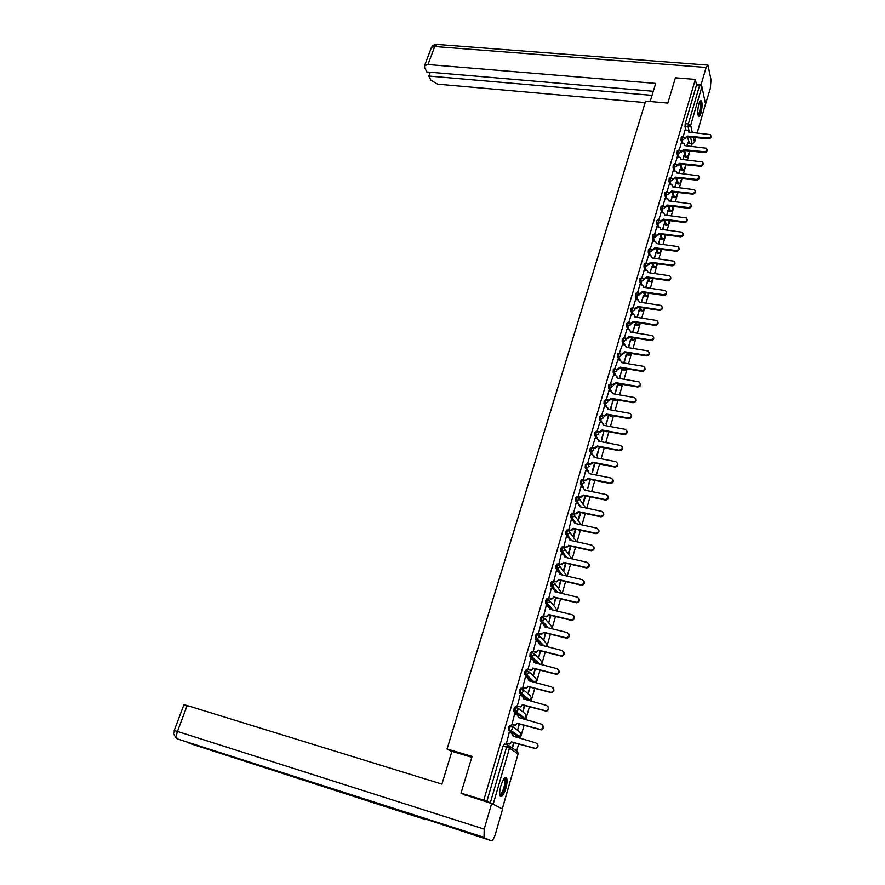 <?xml version="1.0" encoding="UTF-8"?>
<svg xmlns="http://www.w3.org/2000/svg" width="885" height="885" viewBox="0 0 885 885"><rect width="100%" height="100%" fill="white"/><g stroke="black" fill="none" stroke-linecap="round" stroke-linejoin="round"><path stroke-width="1.33" d="M510.988 725.545L509.893 725.235L508.565 727.182L508.488 730.025L509.738 730.379L509.815 727.536L511.132 725.589L512.692 728.62L510.855 730.413L509.738 730.379L518.3 736.508L519.406 736.541L521.199 734.793L519.661 731.818L512.382 726.496M516.409 706.938L515.324 706.639L514.03 708.542L513.942 711.396L515.181 711.739L515.269 708.885L516.563 706.982L518.123 709.991L516.243 711.772L515.181 711.739L523.588 718.255L524.628 718.288L526.475 716.551L524.938 713.598L517.924 708.055M521.763 688.508L520.712 688.22L519.429 690.079L519.34 692.933L520.579 693.265L520.668 690.411L521.951 688.563L523.511 691.528L520.579 693.265L529.805 700.212L531.697 698.464L530.159 695.555L523.389 689.791M527.084 670.255L526.055 669.978L524.783 671.781L524.595 674.503L525.922 674.967L526.022 672.113L527.283 670.31L528.843 673.231L525.922 674.967L533.932 682.169M532.35 652.168L531.343 651.902L530.093 653.65L529.905 656.393L531.221 656.847L531.321 653.971L532.571 652.223L534.131 655.11L531.221 656.847L538.445 663.794M537.56 634.246L536.576 633.992L535.348 635.695L535.159 638.45L536.465 638.881L536.576 636.005L537.803 634.302L539.363 637.156L536.465 638.881L543.047 645.63M542.737 616.48L541.775 616.248L540.558 617.907L540.37 620.673L541.664 621.082L541.775 618.206L542.992 616.546L544.552 619.367L541.664 621.082L547.693 627.664M547.859 598.891L546.919 598.658L545.713 600.273L545.536 603.05L546.819 603.448L546.93 600.572L548.136 598.957L549.685 601.734L546.819 603.448L552.373 609.887M552.937 581.456L552.008 581.235L550.824 582.806L550.658 585.593L551.919 585.981L552.041 583.093L553.225 581.522L554.784 584.266L551.919 585.981L557.063 592.297M557.97 564.176L557.063 563.966L555.891 565.493L555.725 568.303L556.986 568.657L557.107 565.769L558.269 564.243L559.829 566.964L556.986 568.657L561.765 574.874M562.948 547.052L562.063 546.853L560.913 548.335L560.747 551.156L561.997 551.499L562.119 548.6L563.269 547.118L564.829 549.806L561.997 551.499L564.497 554.928M567.893 530.082L567.031 529.894L565.891 531.332L565.725 534.175L566.964 534.496L567.097 531.597L568.225 530.159L569.785 532.803L566.964 534.496L569.232 537.77M572.794 513.267L571.942 513.079L570.825 514.473L570.67 517.338L571.887 517.636L572.031 514.738L573.148 513.333L574.697 515.955L571.887 517.636L574.453 521.188M577.651 496.596L576.821 496.419L575.715 497.779L575.56 500.644L576.766 500.932L576.909 498.023L578.016 496.673L579.564 499.251L576.766 500.932L579.011 504.24M582.463 480.068L581.644 479.902L580.56 481.219L580.405 484.106L581.611 484.372L581.755 481.462L582.839 480.146L584.388 482.701L581.611 484.372L583.613 487.58M587.231 463.696L585.361 464.813L585.206 467.711L586.401 467.955L586.556 465.045L587.629 463.773L589.178 466.295L586.434 467.966L588.193 471.085M591.965 447.456L590.118 448.551L589.974 451.461L591.158 451.693L591.313 448.784L592.419 447.556L593.912 450.034L591.158 451.693L592.861 454.813M596.667 431.36L594.842 432.422L594.687 435.343L595.87 435.564L596.025 432.654L597.198 431.482L598.614 433.916L595.87 435.564L597.497 438.683M601.324 415.397L599.521 416.448L599.355 419.357L600.539 419.578L600.694 416.658L601.711 415.463L603.957 415.861L606.723 414.069L606.955 414.788L604.234 416.426L603.957 415.861M605.948 399.577L604.156 400.606L603.99 403.516L605.163 403.726L605.329 400.816L606.612 399.755L607.895 402.089L605.163 403.726L606.667 406.857M610.528 383.891L608.758 384.898L608.592 387.818L609.754 388.017L609.92 385.097L613.504 375.218M615.064 368.337L613.316 369.322L613.139 372.242L614.312 372.441L614.478 369.521L618.007 359.797M619.566 352.916L617.83 353.878L617.653 356.81L618.825 356.998L618.991 354.077L622.476 344.508M624.036 337.627L622.31 338.568L622.133 341.499L623.294 341.687L623.471 338.756L624.954 337.926L625.972 340.072L623.294 341.687L624.578 344.851M628.461 322.461L626.757 323.39L626.569 326.322L627.731 326.499L627.908 323.578L629.434 322.804L630.397 324.895L627.731 326.499L628.969 329.674M632.852 307.427L631.16 308.345L630.972 311.277L632.133 311.443L632.31 308.522L633.184 307.482L633.881 307.803L634.788 309.838L632.133 311.443L633.328 314.629M637.2 292.526L635.53 293.422L635.341 296.353L636.492 296.519L636.68 293.588L637.532 292.57L638.284 292.924L639.136 294.915L636.492 296.519L637.642 299.716M641.514 277.735L639.855 278.62L639.667 281.552L640.817 281.718L641.005 278.786L641.846 277.779L642.654 278.178L643.45 280.114L640.817 281.718L641.935 284.926M645.796 263.077L644.158 263.94L643.959 266.872L645.11 267.038L645.298 264.095L646.116 263.122L646.979 263.553L647.731 265.445L645.11 267.038L646.183 270.257M650.044 248.541L648.417 249.393L648.218 252.325L649.358 252.468L650.364 248.574L651.272 249.05L651.98 250.886L649.358 252.468L650.398 255.699M654.258 234.116L652.643 234.956L652.444 237.888L653.572 238.032L654.568 234.16L655.519 234.658L656.183 236.461L653.572 238.032L654.59 241.273M658.429 219.812L656.825 220.642L656.626 223.573L657.765 223.717L658.739 219.856L659.734 220.398L660.354 222.146L657.765 223.717L658.739 226.969M662.577 205.63L660.984 206.437L660.774 209.38L661.914 209.513L662.876 205.663L663.916 206.249L664.491 207.942L661.914 209.513L662.854 212.776M666.682 191.558L665.111 192.355L664.9 195.297L666.029 195.419L666.98 191.591L668.053 192.211L668.606 193.859L666.029 195.419L666.947 198.705M670.764 177.608L669.193 178.394L668.983 181.325L670.111 181.447L671.04 177.642L672.158 178.283L672.677 179.898L670.111 181.447L670.996 184.733M674.801 163.769L673.253 164.533L673.031 167.475L674.16 167.597L675.078 163.791L676.24 164.477L676.715 166.037L674.16 167.597L675.012 170.893M678.817 150.03L677.268 150.793L677.058 153.725L678.175 153.846L679.083 150.063L680.277 150.771L680.72 152.297L678.175 153.846L679.005 157.154M682.789 136.412L681.262 137.164L681.041 140.095L682.158 140.206L683.054 136.445L684.691 138.668L682.158 140.206L682.966 143.525M700.953 113.125C702.303 107.439 702.447 103.268 701.385 100.602C700.632 99.817 699.814 100.846 698.929 103.678C697.579 109.386 697.435 113.568 698.497 116.223C699.261 117.019 700.079 115.99 700.953 113.125M505.844 788.458C507.105 783.789 507.382 780.393 506.685 778.269C505.125 776.41 503.211 778.889 500.91 785.703C499.638 790.382 499.361 793.79 500.058 795.925C501.64 797.783 503.565 795.294 505.844 788.458M516.685 750.878L518.643 744.119M520.291 738.422L524.053 725.379M525.69 719.715L529.418 706.816M531.044 701.174L534.739 688.43M536.354 682.822L539.994 670.199M541.609 664.624L545.215 652.145M546.819 646.603L550.381 634.268M551.974 628.748L555.503 616.535M557.085 611.048L560.581 598.979M562.152 593.514L565.603 581.578M567.174 576.135L570.593 564.331M572.153 558.922L575.527 547.229M577.086 541.852L580.416 530.292M581.965 524.938L585.273 513.51M586.81 508.178L590.085 496.861M591.611 491.562L594.842 480.367M596.368 475.101L599.565 464.028M601.081 458.773L604.256 447.821M605.76 442.6L608.891 431.747M610.396 426.559L613.493 415.828M614.986 410.662L618.051 400.042M619.544 394.898L622.575 384.389M624.058 379.267L627.067 368.868M628.538 363.768L631.503 353.48M632.974 348.413L635.917 338.225M637.377 333.18L640.286 323.091M641.736 318.069L644.623 308.091M646.061 303.101L648.915 293.223M650.353 288.245L653.174 278.465M654.612 273.52L657.411 263.841M658.827 258.918L661.593 249.327M663.009 244.426L665.752 234.945M667.168 230.067L669.879 220.675M671.284 215.818L673.972 206.526M675.366 201.68L678.021 192.487M679.414 187.664L682.047 178.56M683.43 173.77L686.041 164.743M687.413 159.975L689.99 151.047M691.362 146.291L692.059 143.879M461.041 793.137L483.785 800.173L695.356 79.407L675.41 77.803L667.832 103.08L645.63 101.122L447.069 748.998L472.048 756.409L461.041 793.137L466.13 795.626M500.257 807.828L490.323 802.761L506.585 747.017L507.913 745.015L509.483 748.102L493.277 803.801M483.785 800.173L490.323 802.761M689.492 143.359L687.556 137.396M685.786 129.896L685.001 126.577L688.132 126.865L688.353 123.933L699.648 85.225L701.916 86.641L705.511 103.954L697.225 132.916M699.648 85.225L696.539 84.971L695.356 79.407M683.198 159.532L683.839 155.749M684.282 155.804L682.755 159.488M681.229 143.348L679.204 150.096M679.204 173.305L679.923 169.223M680.377 169.267L678.751 173.261M677.257 156.966L675.2 163.825M675.178 187.189L675.985 182.797M676.439 182.841L674.724 187.133M673.242 170.694L671.151 177.664M671.118 201.183L672.014 196.47M672.467 196.525L670.664 201.138M669.204 184.534L667.069 191.625M667.013 215.298L668.009 210.265M668.463 210.32L666.571 215.21M665.133 198.483L662.965 205.696M662.887 229.525L663.971 224.17M664.425 224.226L662.478 229.303M661.018 212.555L658.816 219.878M658.728 243.873L659.9 238.187M660.365 238.242L658.351 243.519M656.88 226.737L654.646 234.182M654.535 258.332L655.807 252.314M656.261 252.369L654.192 257.845M652.699 241.03L650.431 248.596M650.298 272.923L651.67 266.551M652.123 266.617L649.999 272.292M648.484 255.444L646.183 263.133M646.028 287.614L647.499 280.91M647.953 280.976L645.773 286.862M644.247 269.98L641.89 277.801M641.769 302.294L643.295 295.391M637.156 294.495L636.492 294.395M643.76 295.457L641.503 301.553M639.966 284.638L637.576 292.581M637.477 317.095L639.058 309.993M639.523 310.06L637.211 316.365M635.64 299.418L633.217 307.482M633.151 332.019L634.777 324.706M635.242 324.784L632.875 331.3M631.293 314.319L628.826 322.516M628.781 347.064L630.474 339.552M630.939 339.619L628.494 346.356M626.901 329.353L624.401 337.683M624.379 362.242L626.126 354.509M626.602 354.586L624.091 361.545M619.931 377.541L621.746 369.598M622.221 369.676L619.644 376.866M615.462 392.973L617.332 384.82M617.796 384.898L615.152 392.309M610.938 408.538L612.874 400.164M613.349 400.252L610.628 407.885M608.968 390.761L606.302 399.611M606.38 424.236L608.382 415.64M608.858 415.729L606.07 423.605M604.389 406.447L601.678 415.43L603.271 417.93L600.539 419.578L602.099 422.709M601.789 440.077L603.847 431.249M599.764 422.267L597.076 431.438M597.154 456.052L599.278 446.991M595.107 438.219L592.342 447.39L594.631 447.821L597.43 446.007L597.718 446.56L594.93 448.363L594.631 447.821M590.406 454.326L587.618 463.574L589.93 464.005L592.729 462.191L593.016 462.722L590.218 464.536L587.906 464.072M585.66 470.555L583.226 480.4M589.886 479.36L587.806 488.277L590.361 479.46M580.881 486.938L578.281 496.739M576.058 503.465L573.491 513.444M571.19 520.137L568.679 530.181M566.278 536.963L563.756 547.074M561.322 553.933L558.778 564.121M556.322 571.068L553.756 581.323M560.548 580.383L558.9 587.861L561.035 580.494M551.278 588.348L548.678 598.68M555.503 597.751L553.933 604.975L556.001 597.873M546.189 605.783L543.567 616.192M550.415 615.285L548.921 622.244L550.913 615.407M541.056 623.383L538.412 633.859M545.282 632.974L543.866 639.667L545.779 633.096M535.879 641.149L533.201 651.692M540.104 650.829L538.766 657.256L540.591 650.951M530.646 659.071L527.936 669.702M534.872 668.85L533.611 675.001L535.359 668.983M525.369 677.169L522.637 687.866M529.584 687.037L528.422 692.9L530.082 687.169M520.048 695.422L517.283 706.197M524.263 705.389L523.179 710.976L524.761 705.522M514.683 713.863L511.873 724.704M518.875 723.919L517.88 729.207L519.373 724.063M509.273 732.47L506.419 743.389M517.216 736.198L508.488 730.025M522.526 717.956L513.942 711.396M527.781 699.88L519.34 692.933M532.726 681.837L524.694 674.647M537.239 663.473L534.385 660.741M533.644 660.033L529.993 656.526M541.841 645.32L539.596 643.03M538.423 641.824L535.237 638.572M546.487 627.365L544.894 625.629M543.368 623.969L540.447 620.783M551.178 609.599L550.415 608.725M548.324 606.313L545.602 603.15M553.269 588.824L550.713 585.682M558.181 571.5L555.769 568.38M563.07 554.331L560.791 551.222M567.916 537.328L565.758 534.23M572.739 520.48L570.692 517.382M577.529 503.775L575.571 500.678M582.275 487.226L580.416 484.128M586.987 470.831L585.217 467.722L586.401 467.955L588.226 471.108M591.667 454.569L589.974 451.461M596.313 438.451L594.687 435.343M605.794 431.548L605.218 431.061M600.926 422.477L599.355 419.357M610.307 415.994L609.555 415.109M605.495 406.646L603.99 403.516M614.776 400.573L613.869 399.29M610.031 390.949L608.592 387.818M619.223 385.274L618.172 383.625M614.533 375.384L613.139 372.242M623.615 370.107L622.443 368.094M618.991 359.963L617.653 356.81M627.985 355.062L626.702 352.695M623.427 344.663L622.133 341.499M632.31 340.15L630.928 337.428M627.819 329.497L626.569 326.322M636.603 325.359L635.131 322.295M632.178 314.463L630.972 311.277M640.862 310.679L639.313 307.305M636.503 299.55L635.341 296.353M645.077 296.132L643.472 292.426M640.795 284.76L639.667 281.552M649.258 281.707L647.599 277.68M645.043 270.091L643.959 266.872M653.418 267.392L651.703 263.066M649.269 255.555L648.218 252.325M657.533 253.187L655.785 248.563M653.451 241.129L652.444 237.888M661.615 239.105L659.834 234.193M657.61 226.825L656.626 223.573M665.675 225.133L663.85 219.934M661.726 212.643L660.774 209.38M669.691 211.272L667.854 205.796M665.819 198.572L664.9 195.297M673.673 197.521L671.815 191.768L669.204 193.461L669.005 192.72L671.604 191.038L671.803 191.768L692.369 194.125C694.648 193.948 695.599 192.919 695.234 191.06M669.879 184.611L668.983 181.325M677.633 183.881L675.808 178.029M673.905 170.772L673.031 167.475M681.561 170.351L679.757 164.4M677.888 157.032L677.058 153.725M685.444 156.933L683.674 150.848M681.859 143.414L681.041 140.095M451.792 751.697L447.069 748.998M687.169 145.87L687.711 142.397M688.165 142.441L686.716 145.826M685.178 129.841L683.187 136.467M513.455 742.615L512.548 747.615L513.953 742.769M563.822 570.902L566.035 563.28M568.701 554.087L570.991 546.211M573.546 537.416L575.892 529.296M578.336 520.889L580.759 512.537M583.093 504.516L585.582 495.932M592.474 472.159L595.096 463.132M602.375 447.478L601.236 447.246M486.772 801.666L503.067 746L504.406 743.997L507.791 744.982M696.539 84.971L685.222 123.635L685.001 126.577M603.968 430.829L601.468 439.458M599.322 446.859L596.822 455.443M594.62 463.043L592.142 471.572M585.107 495.821L582.739 503.952M580.283 512.437L577.982 520.347M575.416 529.197L573.181 536.885M570.504 546.1L568.336 553.567M565.548 563.17L563.446 570.405M687.59 136.08L687.745 136.987L685.211 138.514L685.034 137.739L687.59 136.08L707.945 138.06C710.544 137.684 711.374 136.533 710.423 134.631L688.751 132.097L688.397 130.515L685.123 129.841M710.932 135.881C711.274 137.662 710.334 138.646 708.111 138.834L687.778 136.854M683.64 149.654L683.795 150.55L681.262 152.087L681.074 151.324L683.64 149.654L704.051 151.722C706.695 151.335 707.513 150.173 706.507 148.237L684.813 145.638L684.426 144.012L681.173 143.348M707.06 149.51C707.403 151.313 706.462 152.297 704.228 152.497L683.828 150.417M679.669 163.338L679.813 164.223L677.268 165.772L677.08 165.008L679.669 163.338L700.135 165.495C702.812 165.097 703.63 163.913 702.568 161.955L680.842 159.289L680.421 157.618L677.202 156.966M680.941 158.769L681.129 159.322M703.144 163.249C703.498 165.064 702.557 166.07 700.3 166.258L679.857 164.09M650.165 101.521L655.685 83.4L427.975 64.528L424.568 65.623L424.623 67.614L426.78 71.951L653.285 91.266M701.396 85.889L701.119 84.562L706.108 67.459L707.967 65.125L711.009 79.727L710.29 88.544L705.179 105.348M430.254 72.249L428.827 76.044L430.951 80.303L437.677 84.152L645.187 102.583M428.827 76.044L652.046 95.359M701.119 84.562L696.373 84.175M471.782 757.261L451.903 751.354L441.903 784.099L187.189 705.533L177.454 731.452L484.195 829.112L491.651 803.525L463.873 794.52M484.195 829.112L484.018 837.763L416.514 816.092L491.241 840.706L484.018 837.763M491.241 840.706C492.591 840.739 493.996 838.471 495.434 833.936L502.614 809.012L491.651 803.525M183.925 704.737L187.189 705.533M416.57 816.114L417.443 815.948M188.682 742.946L187.2 742.05M174.201 730.545L177.454 731.452C176.325 734.716 176.281 737.183 177.299 738.875L175.341 737.227M699.825 101.366L700.798 102.66C701.13 109.419 700.234 113.623 698.099 115.304M697.988 114.784C699.825 112.406 700.555 108.49 700.179 103.047L699.581 101.852M698.531 116.278C700.699 112.904 701.539 108.081 701.042 101.819L700.489 100.481M504.162 778.579L504.87 778.59C507.702 779.762 502.746 796.909 500.091 795.073L499.759 794.752M499.715 794.288C501.85 795.847 506.198 782.628 504.561 779.574L503.886 778.944M500.313 796.367C503.222 796.113 507.57 781.433 505.755 778.048L505.423 777.539M675.653 177.133L675.808 178.007L673.253 179.555L673.054 178.814L675.653 177.133L696.174 179.378C698.896 178.969 699.703 177.763 698.586 175.783L676.837 173.051L676.394 171.336L673.186 170.694M676.936 172.498L677.125 173.084M699.205 177.1C699.57 178.936 698.619 179.954 696.351 180.131L675.852 177.874M672.91 186.348L673.098 186.956M671.604 191.038L692.192 193.384C694.957 192.952 695.754 191.735 694.57 189.722L672.799 186.923L672.323 185.164L669.149 184.534M667.533 205.055L667.688 205.917L665.122 207.477L664.912 206.747L667.533 205.055L688.176 207.499C690.975 207.046 691.76 205.807 690.521 203.782L668.739 200.906L668.219 199.103L665.066 198.483M668.839 200.298L669.038 200.939M691.229 205.132C691.605 207.024 690.654 208.052 688.364 208.229L667.732 205.785M663.418 219.192L663.584 220.044L661.006 221.604L660.785 220.896L663.418 219.192L684.116 221.726C686.97 221.261 687.745 220 686.439 217.942L664.635 215.011L664.082 213.163L660.962 212.544M664.735 214.369L664.945 215.044M687.191 219.325C687.579 221.228 686.616 222.279 684.315 222.445L663.628 219.911M659.27 233.441L659.447 234.282L656.847 235.852L656.637 235.144L659.27 233.441L680.034 236.074C682.932 235.598 683.696 234.315 682.313 232.235L660.498 229.226L659.9 227.323L656.814 226.726M660.597 228.551L660.818 229.27M683.12 233.629C683.519 235.565 682.556 236.616 680.233 236.782L659.48 234.149M655.088 247.811L655.265 248.641L652.665 250.223L652.444 249.526L655.088 247.811L675.919 250.543C678.861 250.046 679.603 248.74 678.164 246.638L656.327 243.563L655.685 241.616L652.643 241.03M656.438 242.855L656.648 243.596M679.005 248.054C679.426 250.012 678.463 251.075 676.118 251.24L655.309 248.508M650.873 262.292L651.061 263.122L648.439 264.703L648.218 264.018L650.873 262.292L671.759 265.135C674.746 264.604 675.487 263.287 673.961 261.163L652.123 258.011L651.437 256.019L648.428 255.444M652.223 257.269L652.455 258.055M674.868 262.591C675.288 264.582 674.326 265.655 671.969 265.821L651.094 262.978M646.625 276.905L646.813 277.724L644.192 279.306L643.959 278.631L646.625 276.905L667.578 279.837C670.609 279.295 671.328 277.945 669.735 275.81L647.886 272.58L647.156 270.533L644.18 269.98M647.986 271.806L648.218 272.635M670.686 277.259C671.129 279.273 670.166 280.357 667.788 280.523L646.858 277.58M642.344 291.63L642.532 292.437L639.899 294.03L639.656 293.366L642.344 291.63L663.352 294.672C666.438 294.108 667.135 292.736 665.465 290.579L643.605 287.282L642.831 285.18L639.899 284.627M643.716 286.463L643.948 287.326M666.471 292.05C666.936 294.085 665.962 295.181 663.562 295.347L642.576 292.304M638.019 306.487L638.218 307.283L635.574 308.887L635.33 308.234L638.019 306.487L659.093 309.639C662.223 309.042 662.909 307.648 661.15 305.469L639.302 302.095L638.472 299.949L635.585 299.407M639.401 301.232L639.645 302.15M662.223 306.951C662.699 309.02 661.726 310.126 659.314 310.292L638.262 307.139M633.66 321.465L633.859 322.251L631.204 323.855L630.961 323.213L633.66 321.465L654.8 324.718C657.986 324.098 658.65 322.682 656.803 320.492L634.954 317.04L634.069 314.839L631.226 314.319M635.043 316.133L635.308 317.095M657.931 321.985C658.429 324.087 657.455 325.204 655.022 325.37L633.903 322.107M629.268 336.577L629.478 337.351L626.801 338.966L626.558 338.335L629.268 336.577L650.464 339.94C653.705 339.287 654.347 337.849 652.411 335.636L630.562 332.107L629.622 329.862L626.834 329.342M630.662 331.156L630.928 332.163M653.606 337.152C654.126 339.276 653.152 340.415 650.696 340.57L629.512 337.207M624.832 351.81L625.042 352.573L622.365 354.188L622.111 353.569L624.832 351.81L646.094 355.283C649.391 354.597 650.021 353.137 647.986 350.914L626.149 347.307L625.142 345.006L622.409 344.497M626.237 346.312L626.514 347.363M649.247 352.44C649.789 354.586 648.816 355.748 646.327 355.903L625.087 352.429M620.363 367.175L620.584 367.928L617.896 369.554L617.63 368.945L620.363 367.175L641.691 370.76C645.032 370.041 645.641 368.569 643.517 366.324L621.69 362.629L618.825 356.998L621.513 355.372L619.931 352.971M621.768 361.589L622.055 362.695M644.844 367.861C645.408 370.041 644.435 371.213 641.924 371.368L620.628 367.784M617.94 359.786L620.186 360.162M615.86 382.674L616.082 383.415L613.371 385.041L613.106 384.444L615.86 382.674L637.244 386.369C640.64 385.617 641.227 384.112 639.003 381.866L617.188 378.083L614.312 372.441L617.011 370.815L615.429 368.392M617.265 376.999L617.564 378.149M640.408 383.404C641.005 385.628 640.032 386.811 637.488 386.966L616.126 383.271M611.413 384.156L613.106 384.444M613.438 375.207L615.694 375.583M611.314 398.305L611.535 399.035L608.825 400.673L608.548 400.086L611.314 398.305L632.764 402.122C636.215 401.325 636.78 399.81 634.457 397.553L612.652 393.681L611.469 391.225L608.891 390.75M612.719 392.531L613.039 393.748M635.928 399.091C636.547 401.336 635.574 402.542 633.007 402.697L611.579 398.881M606.568 399.732L608.548 400.086M608.139 408.206L608.471 409.478M631.403 414.91C632.056 417.189 631.093 418.406 628.494 418.572L606.999 414.634M606.723 414.069L628.239 417.997C631.746 417.167 632.288 415.629 629.855 413.372L608.083 409.401L606.822 406.901L604.311 406.436M602.099 429.966L602.331 430.685L599.599 432.322L599.311 431.769L602.099 429.966L623.671 434.026C627.244 433.152 627.753 431.592 625.219 429.325L603.47 425.265L602.143 422.709L599.687 422.256M603.515 424.015L603.858 425.342M626.846 430.862C627.531 433.174 626.569 434.413 623.936 434.579L602.375 430.53M597.032 431.338L599.311 431.769M598.846 439.956L599.211 441.338M622.244 446.947C622.974 449.303 622 450.565 619.345 450.731L597.718 446.56M597.43 446.007L619.069 450.188C622.697 449.27 623.184 447.688 620.551 445.432L598.813 441.272L597.408 438.661L595.03 438.208M594.134 456.029L594.521 457.49M617.597 463.176C618.361 465.565 617.398 466.849 614.699 467.026L593.016 462.722M592.729 462.191L614.433 466.495C618.106 465.532 618.571 463.928 615.827 461.671L594.112 457.412L592.64 454.757L590.328 454.304M582.85 479.869L585.239 480.356L587.972 478.519L588.271 479.039L585.538 480.865L583.138 480.378M612.907 479.548C613.725 481.927 612.796 483.232 610.119 483.476L588.271 479.039M587.972 478.519L609.831 482.956C613.471 481.916 613.902 480.29 611.137 478.077L589.377 473.685L587.872 471.008L585.582 470.543M578.049 496.33L580.505 496.839L583.182 494.992L583.447 495.644L580.814 497.348L578.602 496.883M608.172 496.065C609.046 498.421 608.15 499.759 605.484 500.069L583.492 495.489M583.182 494.992L605.196 499.571C608.769 498.465 609.179 496.817 606.413 494.626L584.598 490.113L583.093 487.403L580.792 486.927M573.192 512.946L575.737 513.477L578.347 511.607L578.657 512.094L576.058 513.964L573.48 513.422M579.741 505.114L580.195 506.773M603.393 512.725C604.322 515.07 603.459 516.431 600.815 516.818L578.657 512.094M578.347 511.607L600.528 516.331C604.035 515.159 604.422 513.488 601.667 511.331L579.775 506.685L578.27 503.941L575.969 503.443M568.292 529.695L570.925 530.259L573.469 528.367L573.79 528.843L571.245 530.723L568.59 530.159M574.863 521.752L575.327 523.5M598.57 529.529C599.554 531.852 598.736 533.246 596.103 533.71L573.79 528.843M573.469 528.367L595.804 533.235C599.256 531.996 599.61 530.314 596.866 528.179L574.918 523.411L573.414 520.623L571.091 520.126M563.358 546.609L566.068 547.184L568.878 545.735L566.389 547.638L563.656 547.052M569.929 538.545L570.427 540.37M593.702 546.476C594.742 548.8 593.968 550.216 591.346 550.747L568.878 545.735M568.557 545.282L591.047 550.293C594.432 548.999 594.764 547.295 592.021 545.182L570.006 540.281L568.502 537.46L566.179 536.941M558.369 563.668L561.167 564.265L563.922 562.794L561.499 564.707L558.667 564.099M564.94 555.492L565.482 557.395M588.779 563.579C589.897 565.88 589.144 567.329 586.545 567.938L563.922 562.794M563.59 562.351L586.235 567.495C589.565 566.146 589.864 564.42 587.142 562.34L565.061 557.296L563.546 554.441L561.223 553.91M553.346 580.881L556.222 581.489L558.911 579.996L556.554 581.921L553.645 581.301M559.917 572.584L560.482 574.575M583.812 580.837C584.996 583.126 584.288 584.609 581.699 585.284L558.911 579.996M558.579 579.564L581.39 584.863C584.653 583.447 584.93 581.711 582.208 579.653L560.061 574.476L558.557 571.588L556.211 571.035M548.269 598.249L551.222 598.88L553.866 597.353L551.565 599.289L548.567 598.647M554.84 589.83L555.448 591.91M578.801 598.249C580.04 600.517 579.387 602.032 576.81 602.785L553.866 597.353M553.523 596.944L576.489 602.375C579.697 600.915 579.941 599.156 577.23 597.132L555.017 591.799L553.512 588.879L551.167 588.315M543.147 615.772L546.189 616.425L548.777 614.876L546.532 616.812L543.445 616.159M549.707 607.232L550.359 609.4M573.734 615.816C575.051 618.073 574.431 619.611 571.876 620.451L548.777 614.876M548.423 614.478L571.544 620.053C574.686 618.538 574.907 616.768 572.219 614.754L549.928 609.289L548.423 606.336L546.067 605.76M537.98 633.461L541.1 634.125L543.633 632.554L541.454 634.501L538.279 633.826M544.529 624.788L545.226 627.045M568.612 633.549C570.006 635.784 569.431 637.355 566.887 638.273L543.633 632.554M543.279 632.178L566.555 637.897C569.63 636.326 569.829 634.545 567.152 632.554L544.795 626.945L543.29 623.947L540.934 623.35M532.759 651.316L535.956 651.991L538.445 650.398L536.321 652.345L533.058 651.659M539.297 642.499L540.049 644.866M563.435 651.437C564.918 653.65 564.387 655.254 561.864 656.261L538.445 650.398M538.08 650.033L561.521 655.896C564.53 654.269 564.707 652.477 562.03 650.508L539.618 644.756L538.113 641.714L535.746 641.116M527.493 669.337L530.768 670.011L533.201 668.407L531.144 670.365L527.792 669.657M534.009 660.387L534.828 662.843M558.214 669.491C559.774 671.682 559.298 673.319 556.776 674.414L533.201 668.407M532.836 668.064L556.433 674.071C559.386 672.39 559.53 670.587 556.875 668.64L534.385 662.732L532.881 659.657L530.502 659.037M522.183 687.512L525.535 688.209L527.925 686.583L525.922 688.541L522.471 687.822M528.677 678.43L529.551 680.985M552.926 687.711C554.585 689.88 554.154 691.55 551.643 692.734L527.925 686.583M527.548 686.251L551.289 692.402C554.187 690.687 554.309 688.862 551.665 686.926L529.108 680.875L527.604 677.755L525.225 677.125M516.818 705.876L520.247 706.573L522.592 704.925L520.634 706.883L517.106 706.153M523.289 696.639L524.219 699.305L522.272 696.03L519.882 695.378M547.594 706.108C549.342 708.243 548.966 709.958 546.465 711.219L522.592 704.925M522.205 704.615L546.1 710.909C548.932 709.15 549.032 707.314 546.41 705.4L523.832 699.006M511.408 724.395L514.915 725.103L517.205 723.443L515.302 725.401L511.685 724.649M517.836 715.014L518.842 717.79L516.895 714.483L514.506 713.808M542.195 724.671C544.043 726.784 543.722 728.521 541.222 729.882L517.205 723.443M516.807 723.145L540.857 729.594C543.633 727.791 543.711 725.932 541.1 724.041L518.455 717.492M505.943 743.101L509.517 743.809L511.762 742.139L509.926 744.086L506.198 743.323M512.338 733.577L513.422 736.453L511.475 733.09L509.063 732.404M536.752 743.411C538.699 745.491 538.423 747.261 535.934 748.721L511.762 742.139M511.364 741.862L535.558 748.456C538.279 746.608 538.346 744.739 535.746 742.858L513.034 736.143M509.052 745.778L516.563 750.845L518.101 753.865L509.483 748.102L503.067 746M502.392 808.37L518.101 753.865L502.459 808.414M688.95 143.304L692.026 143.613L690.521 137.12M689.36 132.153L688.132 126.865L690.665 125.327L692.291 132.44M693.431 137.407L694.504 142.109L695.798 137.64M697.159 132.905L705.511 103.954M701.916 86.641L690.665 125.327L688.353 123.933L685.222 123.635M517.083 736.165L518.444 736.552M522.382 717.912L523.754 718.299M527.615 699.836L529.009 700.212M528.788 671.682L535.348 677.678L536.874 680.543L534.927 682.291L536.974 679.802M534.131 653.75L540.469 659.956L542.007 662.788L540.624 664.369M539.408 635.972L545.558 642.388L547.096 645.198L546.233 646.448M544.618 618.35L550.603 624.987L552.129 627.753L551.643 628.66M549.773 600.893L555.592 607.741L556.897 611.004M554.873 583.58L562.03 593.481M559.917 566.411L567.042 576.102M566.466 557.616L565.338 556.079M564.907 549.397L571.931 558.866M571.146 540.536L570.084 538.998M569.851 532.516L576.699 541.764M575.825 523.599L575.04 522.427M574 520.845L571.887 517.636L570.67 517.338M574.741 515.789L581.301 524.794M580.471 506.839L579.918 505.943M578.757 504.096L576.766 500.932L575.56 500.644M579.575 499.195L585.682 507.946M585.107 490.224L584.719 489.582M583.492 487.513L581.611 484.372L580.405 484.106M605.417 431.46L606.38 431.283M609.931 415.895L611.081 416.105L610.705 415.319M614.411 400.451L615.551 400.662L615.02 399.5M611.192 391.159L609.754 388.017L612.475 386.38L610.893 383.946M618.847 385.152L619.987 385.351L619.312 383.824M623.239 369.974L624.39 370.162L623.593 368.282M627.609 354.918L628.748 355.106L627.841 352.883M631.934 339.995L633.074 340.172L632.067 337.616M636.226 325.193L637.355 325.37L636.271 322.472M640.486 310.513L641.614 310.679L640.452 307.471M644.7 295.944L645.829 296.11L644.601 292.592M648.893 281.507L650.01 281.662L648.727 277.846M653.042 267.182L654.159 267.336L652.831 263.221M657.157 252.966L658.274 253.121L656.902 248.718M661.25 238.873L662.356 239.016L660.951 234.337M665.299 224.89L666.405 225.033L664.967 220.066M669.314 211.028L670.432 211.161L668.96 205.928M673.308 197.266L674.414 197.388L672.932 191.901M677.268 183.615L678.364 183.737L676.87 177.985M681.196 170.075L682.291 170.185L680.775 164.19M685.09 156.634L686.185 156.745L684.658 150.505M686.528 157.054L688.663 155.24L688.331 153.846M682.645 170.484L684.791 168.67L684.437 167.254M678.718 184.014L680.875 182.221L680.499 180.75M674.768 197.665L676.925 195.862L676.527 194.368M670.786 211.415L672.954 209.623L672.523 208.086M666.77 225.277L668.949 223.496L668.496 221.914M662.721 239.26L664.9 237.479L664.425 235.852M658.639 253.342L660.829 251.572L660.321 249.913M654.524 267.547L656.725 265.788L656.183 264.073M650.375 281.873L652.588 280.102L652.002 278.355M646.183 296.309L648.417 294.55L648.163 293.112M641.968 310.867L644.203 309.108L644.158 308.024M637.72 325.547L640.021 323.058M633.428 340.338L635.751 338.192L633.118 340.283L631.978 340.094M629.102 355.261L631.392 353.458M624.744 370.306L626.923 368.846M620.352 385.484L622.354 384.344M615.916 400.783L617.675 399.965M611.435 416.216L612.862 415.707M606.933 431.78L607.84 431.559M602.641 447.511L602.032 447.39M534.496 682.313L526.841 675.023L524.595 674.503M692.38 143.923L694.504 142.109L692.136 143.89L689.061 143.58M687.556 136.202L687.745 136.987M707.945 138.06L708.111 138.834M683.607 149.786L683.795 150.55M704.051 151.722L704.228 152.497M679.625 163.471L679.813 164.223M700.135 165.495L700.3 166.258M706.108 67.459L434.723 46.54L427.975 64.528M707.248 65.07L437.444 44.471L431.095 48.277M179.434 739.561L416.514 816.092M424.756 819.344L190.861 743.82M675.609 177.266L675.808 178.007M696.174 179.378L696.351 180.131M671.571 191.171L671.77 191.901M692.192 193.384L692.369 194.125M667.489 205.187L667.688 205.917M688.176 207.499L688.364 208.229M663.374 219.325L663.584 220.044M684.116 221.726L684.315 222.445M659.225 233.574L659.447 234.282M680.034 236.074L680.233 236.782M655.055 247.944L655.265 248.641M675.919 250.543L676.118 251.24M650.84 262.436L651.061 263.122M671.759 265.135L671.969 265.821M646.581 277.049L646.813 277.724M667.578 279.837L667.788 280.523M642.3 291.773L642.532 292.437M663.352 294.672L663.562 295.347M637.974 306.63L638.218 307.283M659.093 309.639L659.314 310.292M633.616 321.609L633.859 322.251M654.8 324.718L655.022 325.37M629.224 336.72L629.478 337.351M650.464 339.94L650.696 340.57M624.788 351.953L625.042 352.573M646.094 355.283L646.327 355.903M620.319 367.319L620.584 367.928M641.691 370.76L641.924 371.368M615.816 382.818L616.082 383.415M637.244 386.369L637.488 386.966M611.269 398.449L611.535 399.035M632.764 402.122L633.007 402.697M606.679 414.224L606.955 414.788M628.239 417.997L628.494 418.572M602.054 430.121L602.331 430.685M623.671 434.026L623.936 434.579M597.386 446.162L597.674 446.715M505.722 777.981L506.685 778.269M685.189 156.899L686.284 157.01C688.364 156.888 689.05 155.849 688.342 153.89M681.295 170.329L682.39 170.44C684.492 170.318 685.178 169.267 684.448 167.298M677.368 183.859L678.463 183.98C680.598 183.859 681.284 182.797 680.51 180.805M673.408 197.488L674.514 197.62C676.671 197.499 677.346 196.426 676.538 194.412M669.414 211.238L670.52 211.371C672.711 211.25 673.385 210.165 672.545 208.141M665.387 225.1L666.494 225.232C668.728 225.111 669.392 224.016 668.507 221.969M661.327 239.072L662.445 239.204C664.712 239.083 665.376 237.976 664.436 235.908M657.245 253.154L658.351 253.298C660.653 253.165 661.316 252.048 660.332 249.957M653.119 267.347L654.236 267.502C656.57 267.358 657.223 266.241 656.194 264.128M648.959 281.662L650.077 281.817C652.455 281.673 653.108 280.534 652.024 278.41M644.767 296.088L645.895 296.254C648.108 296.221 648.827 295.17 648.063 293.101M640.541 310.635L641.669 310.812C643.672 310.878 644.468 309.949 644.07 308.013M636.282 325.304L637.41 325.481C639.213 325.636 640.065 324.817 639.955 323.047M627.653 355.007L628.792 355.195L631.425 353.469M623.283 370.052L627.022 368.857M618.88 385.218L622.509 384.378M614.433 400.507L617.885 400.009M609.953 415.928L613.128 415.762M605.44 431.482L608.172 431.615M565.725 534.175L567.296 534.54L571.5 540.613M560.747 551.156L562.406 551.554L566.898 557.716M555.725 568.303L557.462 568.712L562.296 574.996M550.658 585.593L552.483 586.036L557.694 592.441M545.536 603.05L547.45 603.515L553.092 610.064M540.37 620.673L542.372 621.148L548.523 627.874M535.159 638.45L537.25 638.937L543.987 645.873M529.905 656.393L532.073 656.902L539.518 664.082M519.23 692.789L521.564 693.309L529.805 700.212L531.797 697.679M513.831 711.241L516.243 711.772L524.628 718.288L526.575 715.722M508.366 729.859L510.855 730.413L519.406 736.541L521.298 733.931M585.217 490.246L584.731 489.438M580.66 506.873L579.896 505.656M576.091 523.666L575.217 522.349M562.108 593.503L562.163 592.762M557.019 611.026L557.218 609.865M551.786 628.693L552.229 627.111M546.388 646.492L547.184 644.523M540.746 664.403L542.107 662.08M518.167 753.92L518.201 752.958M694.526 142.297L695.864 137.64M424.568 65.623L431.327 47.679C433.042 46.319 430.077 45.887 436.36 44.338M483.498 837.144L177.299 738.875C170.75 731.795 174.931 733.289 174.212 730.512L183.947 704.67M419.103 817.109L188.239 742.803M503.642 779.298L504.561 779.574"/></g></svg>
